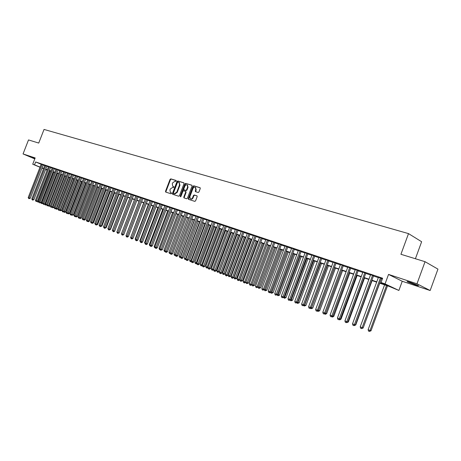 <?xml version="1.0" encoding="UTF-8"?>
<svg xmlns="http://www.w3.org/2000/svg" width="461" height="461" viewBox="0 0 461 461"><rect width="100%" height="100%" fill="white"/><g stroke="black" fill="none" stroke-linecap="round" stroke-linejoin="round"><path stroke-width="0.69" d="M176.281 181.04L176.108 180.47L170.806 178.868L170.057 179.381L165.516 191.28L165.678 192.064L171.037 193.787L171.561 193.43L171.452 192.882L170.432 192.508L169.919 190.001L170.299 189.004L172.708 187.379L173.394 187.592L173.924 187.235L173.82 186.693L172.76 186.302L172.276 183.83L172.656 182.833L175.065 181.19L175.756 181.404L176.281 181.04M410.48 282.437C407.472 281.464 406.469 281.268 407.472 281.838L415.107 284.783C418.15 285.762 419.164 285.97 418.162 285.394L410.48 282.437M34.967 158.434L32.391 157.627L34.863 158.711M198.155 192.496L198.945 191.972L200.258 188.514L200.114 187.731L193.764 185.795L192.986 186.313L188.336 198.541L188.503 199.348L194.79 201.365L195.579 200.846L197.164 196.663L197.008 195.867L194.231 194.986L193.447 195.504L192.663 197.567C192.047 198.8 191.257 199.221 190.307 198.824L189.863 196.686L192.923 188.624C193.568 187.356 194.369 186.947 195.337 187.391L195.729 189.483L195.372 191.615L198.155 192.496M425.048 261.698L437.95 269.12L430.153 290.522L416.98 283.786L425.048 261.698L400.926 254.288L408.515 233.612L44.037 129.437L38.73 143.066L28.513 139.931L23.05 153.939L35.169 157.933L32.719 164.214L34.517 164.825L35.635 161.961L382.618 278.231L381.045 282.524L385.062 283.89L398.886 290.453L389.412 286.488L379.634 283.158M416.98 283.786L388.537 274.41L385.062 283.89M184.031 183.605L183.778 182.781L177.785 180.971L177.024 181.49L172.454 193.487L172.616 194.277L178.666 196.219L179.427 195.712L184.031 183.605M192.012 185.345L185.702 183.363L191.805 185.201M184.308 198.017L184.233 197.302L183.783 197.095L183.951 197.89L186.653 198.766L187.431 198.253L192.07 186.037L191.926 185.259M183.783 197.095L185.662 192.156L185.506 191.373L183.68 190.785L182.908 191.303L180.96 196.421L180.36 196.749L180.245 196.196L184.93 183.876L185.702 183.363M23.05 153.939L34.788 158.901M43.259 164.894L41.196 164.156M46.924 166.121L44.85 165.384M50.624 167.366L48.538 166.623M54.363 168.622L52.272 167.873M58.144 169.89L56.04 169.141M61.964 171.169L59.849 170.42M65.825 172.466L63.693 171.711M69.72 173.774L67.583 173.013M73.662 175.099L71.513 174.333M77.644 176.436L75.489 175.67M81.672 177.785L79.499 177.018M85.74 179.15L83.562 178.378M89.855 180.533L87.665 179.755M94.015 181.928L91.808 181.15M98.216 183.34L96.003 182.556M102.469 184.763L100.239 183.979M106.768 186.209L104.526 185.42M111.113 187.667L108.859 186.872M115.504 189.143L113.239 188.342M119.946 190.629L117.67 189.834M124.441 192.139L122.153 191.338M128.988 193.666L126.689 192.859M133.586 195.21L131.27 194.398M138.237 196.766L135.909 195.954M142.939 198.345L140.599 197.533M147.699 199.941L145.348 199.123M152.51 201.561L150.148 200.737M157.385 203.197L155.005 202.367M162.312 204.851L159.921 204.016M167.303 206.522L164.894 205.687M172.351 208.216L169.93 207.381M177.462 209.934L175.024 209.092M182.631 211.668L180.182 210.821M187.863 213.426L185.403 212.573M193.165 215.206L190.687 214.348M198.53 217.004L196.04 216.146M203.964 218.825L201.457 217.967M209.461 220.675L206.937 219.811M215.033 222.542L212.492 221.672M220.669 224.438L218.116 223.562M226.386 226.351L223.816 225.475M232.171 228.293L229.584 227.417M238.032 230.264L235.427 229.376M243.967 232.252L241.351 231.364M249.983 234.274L247.35 233.381M256.074 236.32L253.429 235.421M262.251 238.389L259.583 237.49M268.509 240.492L265.824 239.587M274.848 242.619L272.151 241.714M281.279 244.774L278.559 243.863M287.797 246.963L285.059 246.047M294.4 249.182L291.652 248.254M301.096 251.429L298.33 250.496M307.89 253.706L305.101 252.772M314.777 256.016L311.97 255.077M321.761 258.362L318.937 257.417M328.843 260.742L326.002 259.785M336.023 263.15L333.165 262.188M343.312 265.594L340.431 264.631M350.706 268.077L347.807 267.103M358.209 270.595L355.293 269.616M365.821 273.148L362.888 272.163M373.548 275.741L370.592 274.75M35.635 161.961L41.15 164.272M43.19 165.067L44.763 165.597M46.855 166.3L48.457 166.836M50.554 167.545L52.185 168.092M54.294 168.801L55.954 169.36M58.074 170.069L59.763 170.639M61.895 171.354L63.612 171.93M65.75 172.65L67.502 173.238M69.651 173.958L71.432 174.558M73.593 175.284L75.402 175.889M77.575 176.621L79.419 177.237M81.603 177.969L83.476 178.603M85.671 179.341L87.578 179.98M89.78 180.718L91.722 181.375M93.94 182.118L95.917 182.781M98.147 183.53L100.152 184.204M102.394 184.959L104.44 185.645M106.693 186.4L108.773 187.097M111.038 187.858L113.152 188.572M115.429 189.333L117.584 190.059M119.872 190.825L122.067 191.563M124.366 192.335L126.596 193.084M128.913 193.862L131.183 194.628M133.506 195.406L135.822 196.184M138.156 196.968L140.513 197.757M142.858 198.547L145.255 199.354M147.618 200.149L150.061 200.967M152.435 201.762L154.919 202.598M157.305 203.399L159.834 204.252M162.232 205.059L164.808 205.923M167.222 206.73L169.844 207.611M172.27 208.43L174.938 209.323M177.381 210.141L180.095 211.057M182.55 211.881L185.316 212.809M187.783 213.639L190.6 214.584M193.084 215.42L195.948 216.382M198.449 217.217L201.365 218.203M203.877 219.044L206.851 220.041M209.38 220.894L212.406 221.908M214.947 222.761L218.03 223.798M220.589 224.657L223.729 225.711M226.299 226.576L229.497 227.648M232.085 228.518L235.34 229.613M237.945 230.488L241.264 231.601M243.881 232.482L247.263 233.618M249.897 234.499L253.337 235.657M255.988 236.551L259.497 237.726M262.165 238.619L265.738 239.824M268.423 240.723L272.065 241.944M274.762 242.855L278.473 244.1M281.193 245.016L284.973 246.283M287.704 247.2L291.559 248.496M294.314 249.418L298.238 250.738M301.01 251.671L305.009 253.014M307.798 253.948L311.878 255.319M314.684 256.264L318.845 257.659M321.669 258.609L325.91 260.033M328.751 260.989L333.073 262.442M335.931 263.398L340.339 264.879M343.22 265.847L347.715 267.357M350.614 268.331L355.201 269.869M358.116 270.849L362.79 272.422M365.729 273.408L370.494 275.01M373.456 276.006L378.32 277.637M381.293 278.64L382.342 278.991M382.451 278.686L378.412 277.378M381.391 278.375L382.44 278.726M415.413 258.736L421.636 241.737L408.515 233.612M388.537 274.41L402.251 281.268L430.153 290.522M402.251 281.268L398.886 290.453M379.749 282.847L386.785 285.244L381.045 282.524M42.084 167.913L43.657 168.444M45.743 169.158L47.345 169.7M49.442 170.414L51.067 170.968M53.176 171.688L54.83 172.253M56.951 172.973L58.633 173.543M60.766 174.27L62.477 174.852M64.615 175.578L66.361 176.177M68.51 176.909L70.285 177.508M72.446 178.246L74.256 178.862M76.422 179.6L78.261 180.228M80.445 180.966L82.317 181.605M84.507 182.349L86.409 183M88.616 183.749L90.552 184.406M92.765 185.161L94.736 185.835M96.966 186.59L98.971 187.275M101.207 188.036L103.252 188.733M105.5 189.494L107.58 190.203M109.839 190.975L111.954 191.695M114.224 192.468L116.379 193.199M118.661 193.977L120.851 194.721M123.15 195.504L125.38 196.265M127.691 197.049L129.956 197.821M132.278 198.61L134.589 199.4M136.923 200.195L139.274 200.99M141.619 201.791L144.016 202.604M146.373 203.41L148.811 204.24M151.179 205.047L153.663 205.888M156.049 206.701L158.572 207.559M160.97 208.378L163.54 209.254M165.948 210.072L168.565 210.965M170.991 211.789L173.653 212.694M176.09 213.524L178.805 214.451M181.259 215.281L184.02 216.221M186.486 217.062L189.298 218.018M191.776 218.866L194.64 219.839M197.135 220.686L200.051 221.678M202.558 222.536L205.525 223.545M208.049 224.403L211.075 225.435M213.61 226.299L216.693 227.342M219.246 228.212L222.381 229.278M224.951 230.154L228.143 231.243M230.725 232.119L233.981 233.231M236.579 234.113L239.893 235.243M242.509 236.13L245.88 237.282M248.514 238.176L251.954 239.345M254.599 240.25L258.102 241.443M260.765 242.348L264.337 243.564M267.017 244.474L270.653 245.713M273.35 246.629L277.055 247.891M279.769 248.813L283.544 250.104M286.275 251.032L290.125 252.34M292.873 253.279L296.798 254.61M299.564 255.555L303.563 256.915M306.346 257.86L310.42 259.249M313.221 260.2L317.375 261.618M320.193 262.574L324.429 264.015M327.27 264.983L331.586 266.452M334.444 267.426L338.847 268.924M341.722 269.904L346.211 271.431M349.104 272.416L353.685 273.972M356.595 274.969L361.268 276.554M364.202 277.557L368.961 279.176M371.918 280.184L376.775 281.838M34.517 164.825L40.044 167.118M47.149 170.201L45.587 169.556M43.553 168.709L42.02 168.075M39.998 167.234L32.719 164.214M45.633 169.441L47.195 170.086M376.66 282.144L371.802 280.49M368.852 279.481L364.086 277.856M361.153 276.859L356.486 275.269M353.57 274.278L348.994 272.716M346.102 271.731L341.613 270.198M338.737 269.218L334.334 267.72M331.476 266.746L327.16 265.277M324.319 264.309L320.084 262.868M317.266 261.906L313.111 260.488M310.311 259.537L306.237 258.148M303.453 257.198L299.454 255.838M296.688 254.893L292.77 253.562M290.021 252.622L286.172 251.314M283.44 250.381L279.666 249.096M276.952 248.168L273.246 246.906M270.549 245.99L266.913 244.751M264.234 243.834L260.667 242.619M257.999 241.714L254.501 240.521M251.85 239.616L248.416 238.446M245.782 237.548L242.405 236.401M239.789 235.508L236.481 234.378M233.877 233.496L230.627 232.384M228.045 231.508L224.847 230.419M222.283 229.543L219.148 228.472M216.595 227.601L213.512 226.553M210.977 225.688L207.951 224.663M205.427 223.798L202.46 222.79M199.953 221.937L197.037 220.94M194.542 220.093L191.678 219.119M189.2 218.272L186.388 217.315M183.922 216.474L181.161 215.535M178.712 214.699L175.998 213.771M173.561 212.942L170.898 212.037M168.472 211.207L165.856 210.32M163.448 209.496L160.877 208.62M158.475 207.802L155.956 206.943M153.571 206.13L151.087 205.289M148.719 204.477L146.281 203.647M143.924 202.846L141.533 202.027M139.182 201.232L136.831 200.431M134.497 199.636L132.192 198.847M129.869 198.057L127.599 197.285M125.288 196.495L123.064 195.735M120.765 194.957L118.575 194.208M116.293 193.43L114.138 192.698M111.867 191.92L109.753 191.2M107.488 190.433L105.413 189.725M103.166 188.958L101.12 188.261M98.885 187.5L96.879 186.814M94.655 186.06L92.678 185.385M90.465 184.631L88.529 183.974M86.328 183.219L84.421 182.573M82.231 181.824L80.358 181.185M78.18 180.447L76.342 179.819M74.169 179.075L72.36 178.465M70.205 177.727L68.424 177.122M66.28 176.39L64.534 175.797M62.396 175.065L60.679 174.483M58.553 173.757L56.864 173.18M54.75 172.46L53.096 171.895M50.987 171.181L49.362 170.628M47.264 169.913L45.662 169.366M272.146 241.714L255.538 286.102L258.206 287.117L274.894 242.509M173.906 186.78L173.509 186.659M171.538 192.963L171.158 192.842M176.269 180.597L171.25 179.087L170.507 179.594L165.972 191.488L166.035 192.191M183.979 182.925L178.228 181.19L177.473 181.703L172.904 193.695L172.973 194.404M177.981 182.078L177.45 182.435L173.434 192.98L173.613 193.557L174.339 193.787L176.77 192.162L179.519 184.93L179.058 182.464L177.981 182.078M173.999 193.735L173.613 193.557M179.162 182.51L179.969 185.143L177.22 192.37L174.788 193.995L174.062 193.764M184.233 197.302L186.106 192.37L185.501 191.373L185.95 191.58M186.146 183.576L185.374 184.095L180.672 196.755M187.604 187.039L187.212 184.965C186.267 184.538 185.478 184.953 184.849 186.198L183.778 189.01L183.933 189.794L185.76 190.376L186.532 189.863L187.604 187.039L188.053 187.252L187.35 185.028M184.383 190.007L184.037 189.846M188.053 187.252L186.982 190.07L186.209 190.589L184.486 190.053M195.447 187.443L196.179 189.696L195.729 191.747M190.583 198.95L190.75 199.031C191.707 199.429 192.491 199.008 193.107 197.775L192.663 197.567M197.095 195.948L194.675 195.193L193.891 195.712L193.107 197.775M200.201 187.817L194.208 186.008L193.43 186.526L188.785 198.749L188.86 199.475M37.548 201.048L38.263 201.324L50.082 170.87M39.122 201.901L38.499 202.252L37.687 201.947L37.439 201.203M38.044 202.085L38.263 201.324L39.156 201.659M42.124 164.416L29.095 197.919L28.202 197.573L41.213 164.11M43.276 164.848L30.253 198.351L29.095 197.919L28.882 198.691L28.202 197.573M30.253 198.351L28.882 198.691M41.225 202.483L41.87 202.731L53.747 172.12M56.058 169.089L42.804 203.261L42.101 203.658L41.288 203.353L41.064 202.673M41.651 203.491L41.87 202.731L42.867 203.099M44.948 203.929L45.518 204.148L57.446 173.382M46.596 204.598L45.743 205.082L44.924 204.77L44.723 204.154M45.293 204.915L45.518 204.148L46.613 204.557M48.705 205.387L50.33 206.004L62.327 175.042M50.33 206.004L48.97 206.349L49.2 205.583L61.186 174.656M48.97 206.349L48.417 205.652M52.496 206.868L54.052 207.45L66.102 176.333M54.052 207.45L52.687 207.802L52.923 207.029L64.961 175.941M52.687 207.802L52.151 207.162M45.783 165.643L32.696 199.325L31.797 198.973L44.867 165.338M46.941 166.075L33.855 199.757L32.696 199.325L32.483 200.097L31.797 198.973M33.855 199.757L32.483 200.097M49.488 166.888L36.338 200.742L35.428 200.385L48.561 166.577M50.641 167.32L37.497 201.175L36.338 200.742L36.119 201.52L35.428 200.385M37.497 201.175L36.119 201.52M53.228 168.144L40.021 202.177L39.099 201.814L52.289 167.827M54.386 168.57L41.179 202.604L40.021 202.177L39.796 202.955L39.099 201.814M41.179 202.604L39.796 202.955M44.896 204.056L43.507 204.407L42.804 203.261L44.896 204.056L58.161 169.838M57.008 169.412L43.507 204.407M56.334 208.36L57.815 208.914L69.922 177.629M57.815 208.914L56.444 209.271L56.68 208.493L68.775 177.243M56.444 209.271L55.925 208.695M60.823 170.691L47.495 205.087L46.549 204.719L59.867 170.368M61.981 171.123L48.653 205.514L47.495 205.087L47.264 205.871L46.549 204.719M48.653 205.514L47.264 205.871M60.212 209.87L61.613 210.395L73.777 178.943M61.613 210.395L60.241 210.752L60.483 209.974L72.631 178.557M60.241 210.752L59.74 210.239M64.684 171.988L51.292 206.563L50.335 206.194L63.716 171.659M65.842 172.414L52.45 206.995L51.292 206.563L51.056 207.352L50.335 206.194M52.45 206.995L51.056 207.352M64.131 211.397L65.456 211.887L77.673 180.274M65.456 211.887L64.528 212.417L64.073 212.244L64.321 211.466L76.526 179.882M64.073 212.244L63.589 211.806M68.585 173.296L55.124 208.055L54.162 207.68L67.606 172.967M69.744 173.722L56.288 208.487L55.124 208.055L54.888 208.85L54.162 207.68M56.288 208.487L54.888 208.85M68.095 212.936L69.334 213.397L81.609 181.611M69.334 213.397L68.401 213.927L67.951 213.76L68.199 212.976L80.468 181.225M67.951 213.76L67.485 213.385M72.527 174.615L59.002 209.565L58.028 209.19L71.536 174.281M73.685 175.047L60.166 209.997L59.002 209.565L58.76 210.36L58.028 209.19M60.166 209.997L58.76 210.36M72.1 214.498L73.253 214.924L85.585 182.971M73.253 214.924L71.864 215.287L72.118 214.503L84.444 182.579M71.864 215.287L71.42 214.982M76.146 216.071L77.218 216.468L89.607 184.337M77.218 216.468L76.278 217.004L75.397 216.601M76.013 216.249L75.823 216.831M80.237 217.661L81.222 218.024L93.669 185.725M81.222 218.024L80.277 218.56L79.419 218.232M79.984 217.909L79.822 218.393M84.375 219.269L85.268 219.597L97.778 187.12M85.268 219.597L84.323 220.139L83.545 219.851M83.994 219.592L83.867 219.972M88.558 220.894L89.359 221.194L101.927 188.537M89.359 221.194L88.408 221.735L87.723 221.482M92.788 222.542L93.497 222.801L106.122 189.967M93.497 222.801L92.534 223.349L91.952 223.13M97.064 224.202L97.674 224.426L110.369 191.413M97.674 224.426L96.712 224.98L96.222 224.795M101.391 225.884L101.904 226.074L114.656 192.871M101.904 226.074L100.544 226.484M105.765 227.584L106.174 227.734L118.99 194.352M106.174 227.734L104.912 228.189M110.185 229.301L110.496 229.417L123.375 195.844M110.496 229.417L109.332 229.912M114.662 231.042L127.806 197.354M114.864 231.117L113.804 231.653M119.186 232.799L132.29 198.881M76.509 175.952L62.921 211.092L61.935 210.712L75.506 175.618M77.667 176.379L64.085 211.524L62.921 211.092L62.673 211.893L61.935 210.712M64.085 211.524L62.673 211.893M80.531 177.301L66.88 212.636L65.888 212.25L79.523 176.961M81.695 177.733L68.044 213.068L66.88 212.636L66.626 213.437L65.888 212.25M68.044 213.068L66.626 213.437M84.605 178.666L70.885 214.192L69.882 213.806L83.579 178.326M85.763 179.099L72.049 214.624L70.885 214.192L70.625 214.999L69.882 213.806M72.049 214.624L70.625 214.999M88.714 180.049L74.93 215.771L73.916 215.373L87.682 179.704M89.878 180.476L76.094 216.203L74.93 215.771L74.67 216.578L73.916 215.373M76.094 216.203L74.67 216.578M92.874 181.444L79.021 217.367L77.995 216.964L91.831 181.092M94.038 181.87L80.185 217.794L79.021 217.367L78.756 218.174L77.995 216.964M80.185 217.794L78.756 218.174M97.081 182.856L83.159 218.975L82.121 218.572L96.026 182.498M98.239 183.282L84.323 219.407L83.159 218.975L82.888 219.788L82.121 218.572M84.323 219.407L82.888 219.788M101.328 184.279L87.342 220.606L86.293 220.197L100.262 183.922M102.492 184.705L88.506 221.032L87.342 220.606L87.066 221.418L86.293 220.197M88.506 221.032L87.066 221.418M105.627 185.72L91.572 222.248L90.512 221.839L104.549 185.357M106.791 186.146L92.736 222.68L91.572 222.248L91.29 223.072L90.512 221.839M92.736 222.68L91.29 223.072M109.972 187.178L95.848 223.913L94.776 223.499L108.882 186.814M111.136 187.604L97.012 224.346L95.848 223.913L95.56 224.738L94.776 223.499M97.012 224.346L96.026 224.91L95.56 224.738M114.368 188.653L100.17 225.602L99.086 225.175L113.262 188.284M115.527 189.079L101.334 226.028L100.17 225.602L99.876 226.426L99.086 225.175M101.334 226.028L100.342 226.599L99.876 226.426M118.811 190.145L104.543 227.302L103.448 226.875L117.693 189.771M119.969 190.566L105.707 227.734L104.543 227.302L104.244 228.132L103.448 226.875M105.707 227.734L104.71 228.304L104.244 228.132M123.306 191.649L108.969 229.025L107.857 228.593L122.177 191.275M124.464 192.076L110.127 229.457L108.969 229.025L108.663 229.855L107.857 228.593M110.127 229.457L109.13 230.027L108.663 229.855M139.113 201.203L126.072 235.502M143.734 202.782L130.745 237.323M130.976 238.366L130.561 237.248M148.413 204.373L135.171 239.046L135.471 239.161M135.701 240.21L135.171 239.046M127.853 193.176L113.441 230.765L112.317 230.333L126.712 192.796M129.011 193.597L114.599 231.197L113.441 230.765L113.129 231.601L112.317 230.333M114.599 231.197L113.596 231.774L113.129 231.601M132.451 194.721L117.964 232.528L116.829 232.085L131.299 194.335M133.609 195.141L119.122 232.961L117.964 232.528L117.647 233.37L116.829 232.085M119.122 232.961L117.647 233.37M137.101 196.282L122.545 234.315L121.393 233.865L135.932 195.89M138.26 196.703L123.704 234.741L122.545 234.315L122.223 235.156L121.393 233.865M123.704 234.741L122.223 235.156M141.809 197.855L127.173 236.113L126.009 235.663L140.628 197.464M142.962 198.276L128.331 236.545L127.173 236.113L126.844 236.96L126.383 236.781L126.009 235.663M128.331 236.545L127.311 237.133L126.844 236.96M153.144 205.986L139.833 240.855L140.253 241.022M140.484 242.077L139.833 240.855M146.569 199.457L131.858 237.939L130.682 237.484L145.371 199.054M147.722 199.872L133.016 238.366L131.858 237.939L131.523 238.786L131.057 238.602L130.682 237.484M133.016 238.366L131.99 238.959L131.523 238.786M157.927 207.617L144.552 242.693L145.094 242.907M145.324 243.967L144.552 242.693M151.381 201.071L136.6 239.783L135.407 239.322L150.177 200.668M152.539 201.492L137.753 240.21L136.6 239.783L136.26 240.636L135.782 240.452L135.407 239.322M137.753 240.21L136.721 240.809L136.26 240.636M162.768 209.265L149.324 244.549L149.986 244.808M150.223 245.88L149.692 245.673L149.324 244.549M156.256 202.707L141.394 241.656L140.19 241.184L155.034 202.293M157.408 203.122L142.547 242.077L141.394 241.656L141.049 242.509L140.565 242.319L140.19 241.184M142.547 242.077L141.51 242.676L141.049 242.509M167.666 210.936L154.153 246.433L154.948 246.739M155.184 247.811L154.527 247.557L154.153 246.433M161.189 204.361L146.246 243.546L145.031 243.068L159.95 203.946M162.341 204.776L147.399 243.967L146.246 243.546L145.895 244.399L145.405 244.209L145.031 243.068M147.399 243.967L146.356 244.572L145.895 244.399M172.621 212.625L159.039 248.329L159.961 248.692M160.198 249.764L159.414 249.464L159.039 248.329M160.048 249.32L159.904 249.66M166.179 206.032L151.162 245.454L149.929 244.975L164.923 205.612M167.331 206.447L152.309 245.88L151.162 245.454L150.799 246.318L150.309 246.128L149.929 244.975M152.309 245.88L151.26 246.485L150.799 246.318M177.635 214.33L163.983 250.254L165.038 250.669M165.274 251.746L164.358 251.395L163.983 250.254M165.067 251.112L164.859 251.591M171.227 207.727L156.129 247.39L154.884 246.906L169.959 207.3M172.379 208.142L157.282 247.816L156.129 247.39L155.766 248.26L155.265 248.064L154.884 246.906M157.282 247.816L156.227 248.427L155.766 248.26M182.712 216.059L168.985 252.202L170.178 252.668M170.391 253.671L169.366 253.348L168.985 252.202M170.144 252.922L169.867 253.55M176.338 209.444L161.16 249.349L159.898 248.859L175.053 209.012M177.491 209.853L162.312 249.776L161.16 249.349L160.791 250.219L160.284 250.023L159.898 248.859M162.312 249.776L160.791 250.219M187.846 217.811L174.045 254.172L175.324 254.668L189.137 218.249M175.56 255.59L174.431 255.331L174.045 254.172M174.938 255.527L175.382 254.691M181.513 211.178L166.254 251.337L164.975 250.836L180.211 210.74M182.66 211.587L167.401 251.758L166.254 251.337L165.874 252.207L165.361 252.006L164.975 250.836M167.401 251.758L166.335 252.374L165.874 252.207M193.044 219.58L179.168 256.166L180.458 256.668L194.352 220.024M180.793 257.538L179.554 257.33L179.168 256.166M180.072 257.532L180.649 256.742M186.751 212.936L171.411 253.343L170.115 252.835L185.431 212.492M187.898 213.345L172.552 253.763L171.411 253.343L171.019 254.218L170.507 254.017L170.115 252.835M172.552 253.763L171.48 254.386L171.019 254.218M198.305 221.372L184.354 258.189L185.662 258.696L199.63 221.822M186.088 259.503L184.746 259.353L184.354 258.189M185.264 259.56L185.662 258.696L185.985 258.811M192.053 214.717L176.626 255.377L175.318 254.864L190.721 214.267M193.194 215.12L177.773 255.792L176.626 255.377L176.235 256.253L175.71 256.051L175.318 254.864M177.773 255.792L176.69 256.42L176.235 256.253M203.629 223.187L189.609 260.229L190.929 260.742L204.966 223.643M191.448 261.496L190.969 261.773L189.995 261.404L189.609 260.229M190.526 261.612L190.929 260.742L191.384 260.914M197.417 216.514L181.911 257.434L180.585 256.915L196.069 216.065M198.564 216.918L183.052 257.849L181.911 257.434L181.507 258.316L180.977 258.108L180.585 256.915M183.052 257.849L181.968 258.483L181.507 258.316M209.017 225.026L194.922 262.297L196.259 262.822L210.377 225.487M196.882 263.508L196.294 263.853L195.314 263.479L194.922 262.297M195.85 263.692L196.259 262.822L196.859 263.041M202.852 218.335L187.264 259.514L185.916 258.99L201.486 217.88M203.993 218.739L188.399 259.935L187.264 259.514L186.855 260.402L186.313 260.194L185.916 258.99M188.399 259.935L187.31 260.569L186.855 260.402M214.474 226.881L200.305 264.389L201.659 264.919L215.846 227.348M202.379 265.548L201.682 265.957L200.696 265.582L200.305 264.389M201.238 265.795L201.659 264.919L202.396 265.19M208.355 220.185L192.681 261.623L191.315 261.093L206.972 219.718M209.496 220.583L193.816 262.044L192.681 261.623L192.26 262.516L191.718 262.303L191.315 261.093M193.816 262.044L192.715 262.684L192.26 262.516M219.995 228.765L205.75 266.51L207.122 267.046L221.389 229.238M207.951 267.611L207.133 268.083L206.148 267.708L205.75 266.51M206.695 267.922L207.122 267.046L208.009 267.368M213.927 222.052L198.167 263.761L196.784 263.225L212.527 221.585M215.062 222.45L199.296 264.176L198.167 263.761L197.74 264.654L197.187 264.441L196.784 263.225M199.296 264.176L198.195 264.821L197.74 264.654M225.59 230.673L211.265 268.659L212.654 269.201L227.002 231.151M213.662 269.656L212.659 270.244L211.662 269.864L211.265 268.659M212.221 270.083L212.654 269.201L213.691 269.581M219.569 223.948L203.722 265.928L202.327 265.38L218.151 223.47M220.704 224.34L204.851 266.337L203.722 265.928L203.289 266.821L202.731 266.602L202.327 265.38M204.851 266.337L203.739 266.988L203.289 266.821M231.255 232.598L216.849 270.832L219.355 271.783L233.785 233.462M219.355 271.783L217.817 272.267L232.684 233.087M217.817 272.267L217.252 272.048L216.849 270.832M225.285 225.861L209.346 268.118L207.934 267.564L223.85 225.383M226.42 226.259L210.475 268.527L209.346 268.118L208.908 269.017L208.343 268.798L207.934 267.564M210.475 268.527L209.357 269.184L208.908 269.017M236.994 234.557L222.507 273.033L225.026 273.99L239.536 235.421M225.026 273.99L223.481 274.479L238.435 235.047M223.481 274.479L222.911 274.255L222.507 273.033M231.076 227.809L215.045 270.336L213.616 269.777L229.618 227.319M232.206 228.195L216.174 270.745L215.045 270.336L214.596 271.241L214.025 271.016L213.616 269.777M216.174 270.745L215.051 271.402L214.596 271.241M242.803 236.533L228.235 275.263L230.771 276.225L245.361 237.403M230.771 276.225L229.221 276.715L244.267 237.035M229.221 276.715L228.644 276.491L228.235 275.263M236.937 229.774L220.819 272.584L219.373 272.019L235.467 229.278M238.066 230.16L221.943 272.993L220.819 272.584L220.364 273.494L219.782 273.264L219.373 272.019M221.943 272.993L220.813 273.655L220.364 273.494M248.686 238.539L234.038 277.522L236.591 278.49L251.262 239.415M236.591 278.49L235.035 278.986L250.167 239.046M235.035 278.986L234.447 278.761L234.038 277.522M242.878 231.768L226.674 274.865L225.199 274.289L241.385 231.266M244.002 232.154L227.792 275.269L226.674 274.865L226.207 275.776L225.619 275.545L225.199 274.289M227.792 275.269L226.651 275.937L226.207 275.776M254.645 240.567L239.916 279.81L242.48 280.784L257.238 241.455M242.48 280.784L240.924 281.285L256.149 241.08M240.924 281.285L240.331 281.054L239.916 279.81M248.9 233.785L232.598 277.17L231.111 276.588L247.39 233.278M250.018 234.171L233.71 277.58L232.598 277.17L232.119 278.087L231.526 277.856L231.111 276.588M233.71 277.58L232.569 278.248L232.119 278.087M260.684 242.624L245.874 282.126L248.45 283.106L263.289 243.512M248.45 283.106L246.889 283.613L262.205 243.143M246.889 283.613L246.289 283.382L245.874 282.126M254.996 235.83L238.602 279.51L237.092 278.922L253.464 235.317M256.114 236.211L239.714 279.913L238.602 279.51L238.118 280.426L237.513 280.19L237.092 278.922M239.714 279.913L238.562 280.588L238.118 280.426M252.017 284.518L254.501 285.463L269.42 245.604M254.501 285.463L252.933 285.976L268.342 245.235M252.933 285.976L252.323 285.739L251.965 284.662M261.18 237.905L244.687 281.878L243.16 281.285L259.624 237.386M262.292 238.279L245.794 282.282L244.687 281.878L244.192 282.8L243.581 282.564L243.16 281.285M245.794 282.282L244.635 282.962L244.192 282.8M258.264 286.949L260.626 287.843L275.632 247.718M260.626 287.843L259.053 288.367L274.56 247.355M259.053 288.367L258.437 288.125L258.12 287.163M267.438 240.008L250.853 284.281L249.309 283.676L265.864 239.478M268.55 240.377L251.96 284.685L250.853 284.281L250.352 285.209L249.729 284.967L249.309 283.676M251.96 284.685L250.796 285.371L250.352 285.209M264.597 289.416L266.838 290.263L281.93 249.868M266.838 290.263L265.259 290.787L280.858 249.499M265.259 290.787L264.637 290.545L264.355 289.687M273.788 242.134L257.105 286.713L256.593 287.647L255.964 287.399L255.538 286.102M258.206 287.117L256.593 287.647M271.016 291.911L273.131 292.712L288.309 252.04M273.131 292.712L271.546 293.242L287.243 251.677M271.546 293.242L270.912 292.994L270.67 292.245M280.219 244.295L263.444 289.185L261.848 288.563L278.605 243.754M281.319 244.664L264.533 289.583L263.444 289.185L262.92 290.119L262.28 289.865L261.848 288.563M264.533 289.583L262.92 290.119M277.522 294.446L279.51 295.196L294.775 254.242M279.51 295.196L277.92 295.732L293.715 253.878M277.92 295.732L277.067 294.844M286.742 246.479L269.864 291.686L268.25 291.058L285.105 245.932M287.837 246.848L270.953 292.078L269.864 291.686L269.333 292.62L268.688 292.372L268.25 291.058M270.953 292.078L269.766 292.781L269.333 292.62M284.12 297.017L285.976 297.708L301.327 256.477M285.976 297.708L284.379 298.25L300.272 256.114M284.379 298.25L283.555 297.478M293.352 248.698L276.375 294.222L274.739 293.582L291.692 248.145M294.446 249.067L277.459 294.614L276.375 294.222L275.834 295.161L275.177 294.907L274.739 293.582M277.459 294.614L275.834 295.161M290.81 299.615L292.528 300.261L307.971 258.736M292.528 300.261L290.931 300.808L306.922 258.379M290.931 300.808L290.136 300.146M300.059 250.945L282.979 296.792L281.319 296.146L298.371 250.381M301.142 251.314L284.057 297.184L282.979 296.792L282.426 297.737L281.757 297.478L281.319 296.146M284.057 297.184L282.426 297.737M297.593 302.255L299.172 302.842L314.707 261.035M299.172 302.842L297.564 303.401L313.659 260.678M297.564 303.401L296.803 302.854M306.853 253.227L289.675 299.396L287.992 298.745L305.147 252.657M307.931 253.59L290.747 299.788L289.675 299.396L289.105 300.347L288.436 300.082L287.992 298.745M290.747 299.788L289.105 300.347M304.473 304.934L305.908 305.464L321.53 263.358M305.908 305.464L304.295 306.029L320.493 263.006M304.295 306.029L303.568 305.603M313.745 255.538L296.463 302.041L294.758 301.379L312.011 254.962M314.817 255.901L297.529 302.428L296.463 302.041L295.887 302.992L295.201 302.727L294.758 301.379M297.529 302.428L295.887 302.992M311.452 307.648L312.737 308.127L328.457 265.72M312.737 308.127L311.123 308.691L327.425 265.369M311.123 308.691L310.426 308.392M320.735 257.883L303.35 304.721L301.615 304.047L318.977 257.296M321.801 258.241L304.41 305.107L303.35 304.721L302.756 305.678L302.064 305.413L301.615 304.047M304.41 305.107L302.756 305.678M318.528 310.403L319.663 310.818L335.475 268.112M319.663 310.818L318.044 311.394L334.45 267.76M318.044 311.394L317.473 311.169M327.823 260.263L310.334 307.441L308.576 306.761L326.042 259.664M328.883 260.621L311.382 307.821L310.334 307.441L309.729 308.403L309.031 308.132L308.576 306.761M311.382 307.821L309.729 308.403M325.708 313.198L326.688 313.555L342.592 270.532M326.688 313.555L325.466 314.281L324.642 313.97M325.489 313.468L325.063 314.131M335.014 262.678L317.416 310.201L315.635 309.51L333.211 262.073M336.069 263.029L318.465 310.581L317.416 310.201L316.805 311.169L316.09 310.887L315.635 309.51M318.465 310.581L316.805 311.169M332.998 316.033L333.81 316.327L349.813 272.993M333.81 316.327L332.583 317.059L331.926 316.811M332.45 316.5L332.179 316.909M342.31 265.127L324.602 313.002L322.798 312.299L340.477 264.51M343.359 265.473L325.645 313.376L324.602 313.002L323.979 313.97L323.259 313.687L322.798 312.299M325.645 313.376L323.979 313.97M340.391 318.903L341.036 319.139L357.137 275.488M341.036 319.139L339.797 319.876L339.308 319.698M349.715 267.605L331.897 315.843L330.064 315.128L347.853 266.982M350.752 267.956L332.928 316.211L331.897 315.843L331.257 316.811L330.525 316.528L330.064 315.128M332.928 316.211L331.257 316.811M347.894 321.818L348.366 321.991L364.565 278.018M348.366 321.991L346.805 322.619M357.223 270.129L339.296 318.724L337.435 317.998L355.339 269.495M358.255 270.474L340.322 319.093L339.296 318.724L338.645 319.698L337.901 319.41L337.435 317.998M340.322 319.093L338.645 319.698M355.506 324.78L355.8 324.884L372.096 280.588M355.8 324.884L354.417 325.587M364.847 272.682L346.805 321.645L344.92 320.914L362.934 272.042M365.867 273.027L347.825 322.014L346.805 321.645L346.142 322.625L345.387 322.331L344.92 320.914M347.825 322.014L346.142 322.625M363.239 327.783L379.743 283.192M372.58 275.28L354.428 324.613L352.509 323.87L370.638 274.629M373.594 275.62L355.437 324.976L354.428 324.613L353.748 325.599L352.982 325.299L352.509 323.87M355.437 324.976L353.748 325.599M384.583 284.84L368.114 329.701L371.007 330.802L387.505 285.837M371.007 330.802L369.353 331.424L370.039 330.456L386.537 285.509M369.353 331.424L368.581 331.125L368.114 329.701M380.434 277.914L362.162 327.627L360.22 326.872L378.458 277.251M381.437 278.248L363.164 327.984L362.162 327.627L361.47 328.618L360.698 328.313L360.22 326.872M363.164 327.984L361.47 328.618M165.972 191.488L165.516 191.28M170.507 179.594L170.057 179.381M171.25 179.087L170.806 178.868M172.904 193.695L172.454 193.487M177.473 181.703L177.024 181.49M178.228 181.19L177.785 180.971M174.788 193.995L174.339 193.787M177.22 192.37L176.77 192.162M179.969 185.143L179.519 184.93M186.106 192.37L185.662 192.156M180.695 196.403L180.245 196.196M185.374 184.095L184.93 183.876M186.209 190.589L185.76 190.376M186.982 190.07L186.532 189.863M195.666 191.044L195.222 190.831M196.179 189.696L195.729 189.483M193.891 195.712L193.447 195.504M194.675 195.193L194.231 194.986M188.785 198.749L188.336 198.541M193.43 186.526L192.986 186.313M194.208 186.008L193.764 185.795M179.502 182.677L179.058 182.464M187.662 185.178L187.212 184.965M195.781 187.604L195.337 187.391"/></g></svg>
